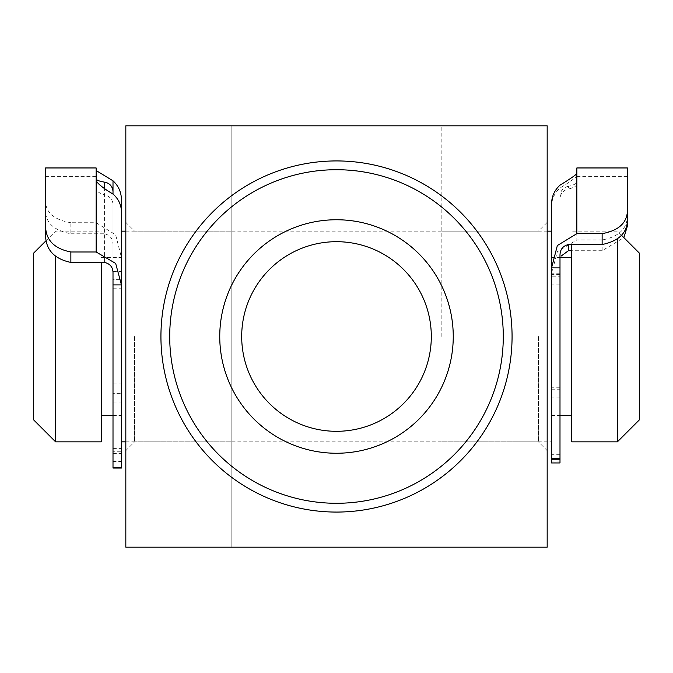 <?xml version="1.0" encoding="UTF-8"?>
<svg xmlns="http://www.w3.org/2000/svg" width="673" height="673" viewBox="0 0 673 673"><rect width="100%" height="100%" fill="white"/><g stroke="black" fill="none" stroke-linecap="round" stroke-linejoin="round"><path stroke-width="0.5" stroke-dasharray="3.37 2.52" d="M559.995 462.948L559.995 255.875M559.995 284.915L551.566 284.915L551.566 276.224L559.995 276.224M559.995 398.971L551.566 398.971L551.566 389.743L559.995 389.743M559.995 387.766L551.566 387.766L551.566 282.954L559.995 282.954M559.995 454.317L551.566 454.317L551.566 397.12L559.995 397.12M551.566 454.317L551.566 459.794L551.566 457.102L559.995 457.102M559.995 274.399L551.566 274.399L551.566 203.768M551.566 274.399L551.566 282.954M551.566 387.766L551.566 397.12M576.845 167.956L576.845 183.973L576.845 176.385L627.413 176.385L627.413 216.555C626.807 229.072 618.386 236.879 602.133 239.967L602.133 250.709L623.879 237.636M602.133 250.709L571.756 250.709M576.845 183.973C576.643 185.984 573.833 187.683 568.424 189.063L568.424 186.328C573.817 185.092 576.626 183.611 576.845 181.878L576.845 173.651M576.845 176.385L576.845 181.878M602.133 239.967L576.845 239.967L576.845 175.846C575.045 178.219 569.425 182.282 559.995 188.036C554.502 192.991 551.692 199.124 551.566 206.409L551.566 276.224M551.566 284.915L551.566 389.743M551.566 398.971L551.566 457.102M559.995 461.897L551.566 461.897L551.566 273.793L557.328 251.727L576.845 239.967M559.995 273.793L551.566 273.793L551.566 206.409M551.566 461.897L551.566 462.948M568.424 186.328C563.494 187.363 560.693 190.4 559.995 195.448L559.995 185.176M559.995 188.036L559.995 198.182C560.685 193.227 563.494 190.19 568.424 189.063M125.826 336.5L125.826 450.616L125.826 336.5M134.6 336.5L134.6 441.841L134.6 336.5M547.174 336.5L547.174 547.174L125.826 547.174L125.826 125.826L547.174 125.826L547.174 336.5M538.4 336.5L538.4 441.841L538.4 336.5M431.309 336.5A94.809 94.809 0 0 1 336.5 431.309A94.809 94.809 0 0 1 241.691 336.5A94.809 94.809 0 0 1 336.5 241.691A94.809 94.809 0 0 1 431.309 336.5M231.159 336.5L231.159 441.841L231.159 336.5M441.841 336.5L441.841 125.826L441.841 336.5M160.931 336.5A175.569 175.569 0 0 1 336.5 160.931A175.569 175.569 0 0 1 512.069 336.5A175.569 175.569 0 0 1 336.5 512.069A175.569 175.569 0 0 1 160.931 336.5M231.159 547.174L231.159 125.826L231.159 547.174M33.65 253.107L33.65 419.893M55.598 441.841L55.598 256.48M639.35 419.893L639.35 253.107M617.402 239.041L617.402 441.841M571.756 441.841L571.756 244.526M551.566 292.595L551.566 415.502L551.566 292.595M571.756 292.595L571.756 415.502L571.756 292.595M121.434 284.906L121.434 441.841L121.434 231.159L121.434 279.682L113.005 279.682L113.005 194.068L113.005 468.038M551.566 277.957L551.566 441.841L551.566 277.957M101.244 292.595L101.244 415.502L101.244 292.595M121.434 292.595L121.434 415.502L121.434 292.595M101.244 441.841L101.244 262.436M113.005 288.767L121.434 288.767L121.434 279.875L113.005 279.875M113.005 402.008L121.434 402.008L121.434 393.049L113.005 393.049M113.005 191.233L113.005 279.682M70.867 222.738C54.673 219.928 46.244 213.055 45.587 202.11L45.587 211.751C46.084 223.234 54.513 230.57 70.867 233.775L70.867 222.738L96.155 222.738L115.655 234.81L121.434 257.498L121.434 451.768L113.005 451.768M113.005 383.879L121.434 383.879L121.434 279.682M113.005 448.597L121.434 448.597L121.434 393.411L113.005 393.411M121.434 448.597L121.434 451.768M113.005 257.498L121.434 257.498L121.434 199.688M121.434 383.879L121.434 393.411M96.155 180.726L96.155 188.642C96.357 191.149 99.167 193.227 104.576 194.876L104.576 262.436M96.155 188.642L96.155 167.956M70.867 233.775L104.576 233.775L104.576 188.272M45.587 211.751L45.587 176.385L96.155 176.385M121.434 211.945L121.434 279.875M121.434 288.767L121.434 393.049M121.434 402.008L121.434 461.501L113.005 461.501M45.587 167.956L45.587 202.11M113.005 245.3C113.131 239.108 110.322 235.264 104.576 233.775M113.005 273.356L113.005 203.944C112.315 199.158 109.506 196.137 104.576 194.876M121.434 468.038L121.434 461.501M113.005 271.421L121.434 271.421M96.155 170.563L96.155 222.738M231.159 441.841L134.6 441.841L125.826 450.616M441.841 441.841L538.4 441.841L547.174 450.616M547.174 222.384L538.4 231.159L441.841 231.159M231.159 231.159L134.6 231.159L125.826 222.384M46.067 240.69L55.598 231.159L101.244 231.159M621.44 235.197L617.402 231.159L571.756 231.159M551.566 257.498L559.995 257.498M125.826 231.159L547.174 231.159M101.244 257.498L121.434 257.498M113.005 415.502L121.434 415.502M125.826 441.841L551.566 441.841M551.566 415.502L559.995 415.502M113.005 453.417L121.434 453.417"/><path stroke-width="1.01" d="M602.133 244.526L602.133 233.657C618.327 230.696 626.756 223.2 627.413 211.187L627.413 220.677C626.916 233.211 618.487 241.161 602.133 244.526L568.424 244.526C562.678 245.99 559.869 249.776 559.995 255.875L559.995 462.948L551.566 462.948L551.566 458.549L559.995 458.549M602.133 233.657L576.845 233.657L557.345 245.536L551.566 267.888L551.566 458.549M559.995 267.888L551.566 267.888L551.566 203.768C551.683 196.423 554.493 190.223 559.995 185.176C569.417 179.38 575.028 175.535 576.845 173.651L576.845 167.956L627.413 167.956L627.413 211.187M623.879 237.636L627.413 225.935L627.413 216.555M571.756 250.709L568.424 250.709L561.223 256.009M627.413 220.677L627.413 225.935M627.413 176.385L627.413 167.956M160.931 336.5A175.569 175.569 0 0 1 336.5 160.931A175.569 175.569 0 0 1 512.069 336.5A175.569 175.569 0 0 1 336.5 512.069A175.569 175.569 0 0 1 160.931 336.5A175.569 175.569 0 0 0 336.5 512.069A175.569 175.569 0 0 0 512.069 336.5M453.249 336.5A116.749 116.749 0 0 1 336.5 453.249A116.749 116.749 0 0 1 219.751 336.5A116.749 116.749 0 0 1 336.5 219.751A116.749 116.749 0 0 1 453.249 336.5M241.691 336.5A94.809 94.809 0 0 0 336.5 431.309A94.809 94.809 0 0 0 431.309 336.5A94.809 94.809 0 0 0 336.5 241.691A94.809 94.809 0 0 0 241.691 336.5M547.174 336.5L547.174 125.826L125.826 125.826L125.826 547.174L547.174 547.174L547.174 336.5M55.598 256.48L55.598 441.841L33.65 419.893L33.65 253.107L46.067 240.69M621.44 235.197L639.35 253.107L639.35 419.893L617.402 441.841L617.402 239.041M571.756 244.526L571.756 441.841L617.402 441.841M96.155 170.563L113.005 180.801C118.507 185.933 121.317 192.226 121.434 199.688L121.434 284.906L115.672 263.437L96.155 251.988L96.155 180.726C97.955 183.998 103.575 188.44 113.005 194.068L113.005 191.233C112.307 186.068 109.506 183.048 104.576 182.173C99.183 181.205 96.374 180.128 96.155 178.917M101.244 262.436L101.244 441.841L55.598 441.841M45.587 226.986C46.193 240.446 54.614 248.774 70.867 251.988L70.867 262.436C54.563 258.937 46.134 250.163 45.587 236.114L45.587 167.956L96.155 167.956L96.155 180.726M70.867 262.436L104.576 262.436C110.313 263.824 113.123 267.459 113.005 273.356L113.005 284.906L121.434 284.906L121.434 468.038L113.005 468.038L113.005 284.906M45.587 176.385L45.587 236.114M113.005 194.068C118.498 198.888 121.308 204.853 121.434 211.945L121.434 284.906M70.867 251.988L96.155 251.988M568.424 244.526L568.424 250.709M576.845 173.651L576.845 233.657M503.286 336.5A166.786 166.786 0 0 0 336.5 169.714A166.786 166.786 0 0 0 169.714 336.5A166.786 166.786 0 0 0 336.5 503.286A166.786 166.786 0 0 0 503.286 336.5M113.005 180.801L113.005 191.233M104.576 188.272L104.576 182.173M113.005 467.298L121.434 467.298M559.995 459.794L551.566 459.794M559.995 257.498L571.756 257.498M121.434 231.159L125.826 231.159M547.174 231.159L551.566 231.159M101.244 415.502L113.005 415.502M121.434 441.841L125.826 441.841M559.995 415.502L571.756 415.502"/></g></svg>
